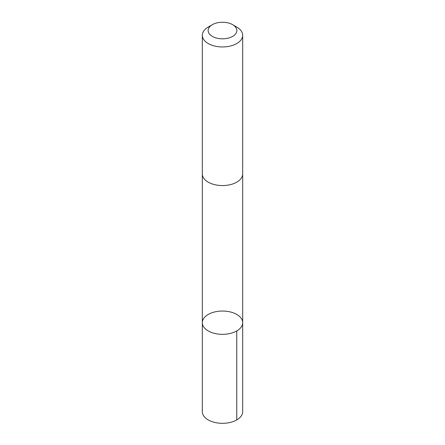 <?xml version="1.0" encoding="UTF-8"?>
<svg xmlns="http://www.w3.org/2000/svg" width="445" height="445" viewBox="0 0 445 445"><rect width="100%" height="100%" fill="white"/><g stroke="black" fill="none" stroke-linecap="round" stroke-linejoin="round"><path stroke-width="0.67" d="M238.826 315.833A20.181 11.653 180 0 1 242.681 322.686A20.181 11.653 180 0 1 222.5 334.34A20.181 11.653 180 0 1 202.319 322.686A20.181 11.653 180 0 1 216.264 311.606A20.181 11.653 180 0 1 238.826 315.833M202.314 411.664A20.186 11.653 0 0 0 206.174 418.517A20.186 11.653 0 0 0 228.741 422.75A20.186 11.653 0 0 0 242.686 411.664L242.681 322.686A20.181 11.653 180 0 1 222.5 334.34A20.181 11.653 180 0 1 202.319 322.686L202.314 411.664M212.348 24.675L208.227 27.056A20.186 11.653 0 0 0 202.314 35.3L202.314 173.917A20.186 11.653 0 0 0 206.174 180.77A20.186 11.653 0 0 0 228.736 184.998A20.186 11.653 0 0 0 242.686 173.917L242.686 35.3A20.186 11.653 0 0 0 236.773 27.056L232.652 24.675A14.357 8.288 0 0 0 212.348 24.675A14.357 8.288 0 0 0 210.886 35.411A14.357 8.288 0 0 0 231.823 36.84A14.357 8.288 0 0 0 232.652 24.675M202.314 35.3A20.186 11.653 0 0 0 206.174 42.147A20.186 11.653 0 0 0 228.736 46.38A20.186 11.653 0 0 0 242.686 35.3M236.773 330.924L236.773 419.908M202.319 174.179L202.319 322.686M242.681 174.179L242.681 322.686"/></g></svg>
